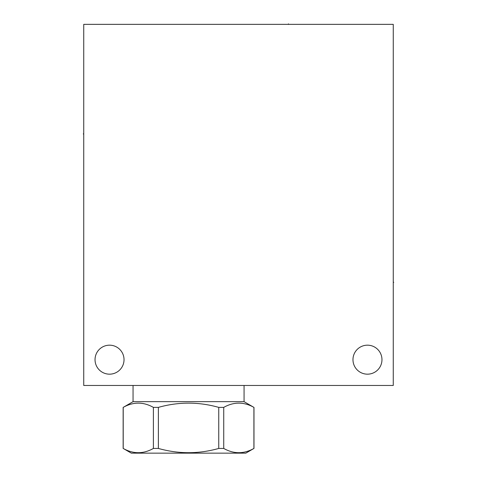 <?xml version="1.0" encoding="UTF-8"?>
<svg xmlns="http://www.w3.org/2000/svg" width="477" height="477" viewBox="0 0 477 477"><rect width="100%" height="100%" fill="white"/><g stroke="black" fill="none" stroke-linecap="round" stroke-linejoin="round"><path stroke-width="0.72" d="M83.737 24.351L83.737 385.464L393.263 385.464L393.263 24.351L83.737 24.351M109.531 345.175A14.495 14.495 0 0 0 95.036 359.67A14.495 14.495 0 0 0 109.531 374.171A14.495 14.495 0 0 0 124.026 359.67A14.495 14.495 0 0 0 109.531 345.175M367.469 345.175A14.495 14.495 0 0 0 352.974 359.67A14.495 14.495 0 0 0 367.469 374.171A14.495 14.495 0 0 0 381.964 359.67A14.495 14.495 0 0 0 367.469 345.175M244.069 401.664L253.913 407.382C243.854 401.723 233.79 401.723 223.731 407.382L218.746 407.382C198.623 401.723 178.505 401.723 158.382 407.382L153.391 407.382C143.333 401.723 133.274 401.723 123.215 407.382L133.053 401.664L244.069 401.664L244.069 385.464M133.053 401.664L133.053 385.464M218.746 407.382L218.746 448.446C198.623 454.104 178.505 454.104 158.382 448.446L153.391 448.446C143.333 454.104 133.274 454.104 123.215 448.446L131.3 453.15L245.828 453.15L253.913 448.446C243.854 454.104 233.79 454.104 223.731 448.446L218.746 448.446M158.382 407.382L158.382 448.446M223.731 407.382L223.731 448.446M253.913 407.382L253.913 448.446M123.215 407.382L123.215 448.446M153.391 407.382L153.391 448.446M288.436 24.351L288.436 23.85L288.436 24.351M83.737 133.924L83.236 133.924L83.737 133.924M393.263 282.289L393.763 282.289L393.263 282.289M253.979 407.382L253.979 448.446M123.149 407.382L123.149 448.446"/></g></svg>
